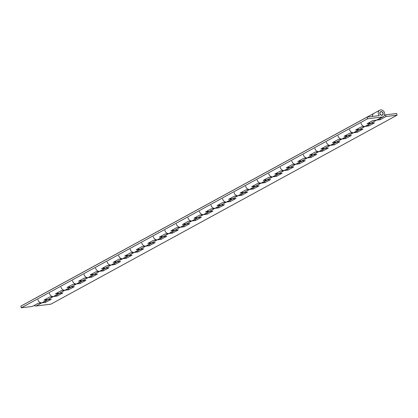<?xml version="1.0" encoding="UTF-8"?>
<svg xmlns="http://www.w3.org/2000/svg" width="418" height="418" viewBox="0 0 418 418"><rect width="100%" height="100%" fill="white"/><g stroke="black" fill="none" stroke-linecap="round" stroke-linejoin="round"><path stroke-width="0.63" d="M44.642 293.154A3.694 3.057 -118.6 0 1 45.008 292.913A3.694 3.057 61.4 0 0 44.642 293.154M379.711 110.2A3.694 3.057 61.4 0 0 378.374 113.821A3.694 3.057 61.4 0 0 379.278 115.619L367.145 117.103L367.542 118.79L382.324 116.983A3.694 3.057 61.4 0 0 383.249 116.685A3.694 3.057 61.4 0 0 384.581 113.064A3.694 3.057 61.4 0 0 379.711 110.2L373.938 113.351A3.694 3.057 61.4 0 0 372.516 116.444A3.694 3.057 -118.6 0 1 373.938 113.351L368.169 116.502A3.694 3.057 61.4 0 0 367.464 117.066A3.694 3.057 -118.6 0 1 368.169 116.502L362.396 119.652A3.694 3.057 61.4 0 0 362.03 119.893A3.694 3.057 -118.6 0 1 362.396 119.652L356.627 122.803A3.694 3.057 61.4 0 0 356.261 123.044A3.694 3.057 -118.6 0 1 356.627 122.803L350.854 125.954A3.694 3.057 61.4 0 0 350.488 126.194A3.694 3.057 -118.6 0 1 350.854 125.954L345.085 129.099A3.694 3.057 61.4 0 0 344.719 129.345A3.694 3.057 -118.6 0 1 345.085 129.099L339.317 132.25A3.694 3.057 61.4 0 0 338.946 132.496A3.694 3.057 -118.6 0 1 339.317 132.25L333.543 135.401A3.694 3.057 61.4 0 0 333.177 135.646A3.694 3.057 -118.6 0 1 333.543 135.401L327.775 138.551A3.694 3.057 61.4 0 0 327.409 138.797A3.694 3.057 -118.6 0 1 327.775 138.551L322.001 141.702A3.694 3.057 61.4 0 0 321.635 141.948A3.694 3.057 -118.6 0 1 322.001 141.702L316.233 144.853A3.694 3.057 61.4 0 0 315.867 145.093A3.694 3.057 -118.6 0 1 316.233 144.853L310.459 148.003A3.694 3.057 61.4 0 0 310.093 148.244A3.694 3.057 -118.6 0 1 310.459 148.003L304.691 151.154A3.694 3.057 61.4 0 0 304.325 151.394A3.694 3.057 -118.6 0 1 304.691 151.154L298.917 154.305A3.694 3.057 61.4 0 0 298.551 154.545A3.694 3.057 -118.6 0 1 298.917 154.305L293.149 157.455A3.694 3.057 61.4 0 0 292.783 157.696A3.694 3.057 -118.6 0 1 293.149 157.455L287.38 160.601A3.694 3.057 61.4 0 0 287.009 160.846A3.694 3.057 -118.6 0 1 287.38 160.601L281.607 163.751A3.694 3.057 61.4 0 0 281.241 163.997A3.694 3.057 -118.6 0 1 281.607 163.751L275.838 166.902A3.694 3.057 61.4 0 0 275.472 167.148A3.694 3.057 -118.6 0 1 275.838 166.902L270.065 170.053A3.694 3.057 61.4 0 0 269.699 170.298A3.694 3.057 -118.6 0 1 270.065 170.053L264.296 173.204A3.694 3.057 61.4 0 0 263.93 173.449A3.694 3.057 -118.6 0 1 264.296 173.204L258.523 176.354A3.694 3.057 61.4 0 0 258.157 176.6A3.694 3.057 -118.6 0 1 258.523 176.354L252.754 179.505A3.694 3.057 61.4 0 0 252.388 179.745A3.694 3.057 -118.6 0 1 252.754 179.505L246.981 182.656A3.694 3.057 61.4 0 0 246.615 182.896A3.694 3.057 -118.6 0 1 246.981 182.656L241.212 185.806A3.694 3.057 61.4 0 0 240.846 186.047A3.694 3.057 -118.6 0 1 241.212 185.806L235.444 188.957A3.694 3.057 61.4 0 0 235.078 189.197A3.694 3.057 -118.6 0 1 235.444 188.957L229.67 192.108A3.694 3.057 61.4 0 0 229.304 192.348A3.694 3.057 -118.6 0 1 229.67 192.108L223.902 195.253A3.694 3.057 61.4 0 0 223.536 195.499A3.694 3.057 -118.6 0 1 223.902 195.253L218.128 198.404A3.694 3.057 61.4 0 0 217.762 198.649A3.694 3.057 -118.6 0 1 218.128 198.404L212.36 201.554A3.694 3.057 61.4 0 0 211.994 201.8A3.694 3.057 -118.6 0 1 212.36 201.554L206.586 204.705A3.694 3.057 61.4 0 0 206.22 204.951A3.694 3.057 -118.6 0 1 206.586 204.705L200.818 207.856A3.694 3.057 61.4 0 0 200.452 208.101A3.694 3.057 -118.6 0 1 200.818 207.856L195.044 211.006A3.694 3.057 61.4 0 0 194.678 211.252A3.694 3.057 -118.6 0 1 195.044 211.006L189.276 214.157A3.694 3.057 61.4 0 0 188.91 214.397A3.694 3.057 -118.6 0 1 189.276 214.157L183.507 217.308A3.694 3.057 61.4 0 0 183.141 217.548A3.694 3.057 -118.6 0 1 183.507 217.308L177.734 220.458A3.694 3.057 61.4 0 0 177.368 220.699A3.694 3.057 -118.6 0 1 177.734 220.458L171.965 223.609A3.694 3.057 61.4 0 0 171.599 223.849A3.694 3.057 -118.6 0 1 171.965 223.609L166.192 226.76A3.694 3.057 61.4 0 0 165.826 227A3.694 3.057 -118.6 0 1 166.192 226.76L160.423 229.905A3.694 3.057 61.4 0 0 160.057 230.151A3.694 3.057 -118.6 0 1 160.423 229.905L154.65 233.056A3.694 3.057 61.4 0 0 154.284 233.301A3.694 3.057 -118.6 0 1 154.65 233.056L148.881 236.207A3.694 3.057 61.4 0 0 148.515 236.452A3.694 3.057 -118.6 0 1 148.881 236.207L143.108 239.357A3.694 3.057 61.4 0 0 142.742 239.603A3.694 3.057 -118.6 0 1 143.108 239.357L137.339 242.508A3.694 3.057 61.4 0 0 136.973 242.754A3.694 3.057 -118.6 0 1 137.339 242.508L131.571 245.659A3.694 3.057 61.4 0 0 131.205 245.904A3.694 3.057 -118.6 0 1 131.571 245.659L125.797 248.809A3.694 3.057 61.4 0 0 125.431 249.05A3.694 3.057 -118.6 0 1 125.797 248.809L120.029 251.96A3.694 3.057 61.4 0 0 119.663 252.2A3.694 3.057 -118.6 0 1 120.029 251.96L114.255 255.111A3.694 3.057 61.4 0 0 113.889 255.351A3.694 3.057 -118.6 0 1 114.255 255.111L108.487 258.261A3.694 3.057 61.4 0 0 108.121 258.502A3.694 3.057 -118.6 0 1 108.487 258.261L102.713 261.412A3.694 3.057 61.4 0 0 102.347 261.652A3.694 3.057 -118.6 0 1 102.713 261.412L96.945 264.557A3.694 3.057 61.4 0 0 96.579 264.803A3.694 3.057 -118.6 0 1 96.945 264.557L91.171 267.708A3.694 3.057 61.4 0 0 90.805 267.954A3.694 3.057 -118.6 0 1 91.171 267.708L85.403 270.859A3.694 3.057 61.4 0 0 85.037 271.104A3.694 3.057 -118.6 0 1 85.403 270.859L79.634 274.009A3.694 3.057 61.4 0 0 79.268 274.255A3.694 3.057 -118.6 0 1 79.634 274.009L73.861 277.16A3.694 3.057 61.4 0 0 73.495 277.406A3.694 3.057 -118.6 0 1 73.861 277.16L68.092 280.311A3.694 3.057 61.4 0 0 67.726 280.551A3.694 3.057 -118.6 0 1 68.092 280.311L62.319 283.461A3.694 3.057 61.4 0 0 61.953 283.702A3.694 3.057 -118.6 0 1 62.319 283.461L56.55 286.612A3.694 3.057 61.4 0 0 56.184 286.852A3.694 3.057 -118.6 0 1 56.55 286.612L50.777 289.763A3.694 3.057 61.4 0 0 50.411 290.003A3.694 3.057 -118.6 0 1 50.777 289.763L39.235 296.059A3.694 3.057 61.4 0 0 38.869 296.305A3.694 3.057 -118.6 0 1 39.235 296.059L33.466 299.21A3.694 3.057 61.4 0 0 33.1 299.455M379.852 113.644A1.933 1.604 61.4 0 0 382.407 115.143A1.933 1.604 61.4 0 0 383.107 113.241A1.933 1.604 61.4 0 0 380.552 111.742A1.933 1.604 61.4 0 0 379.852 113.644M371.706 122.986A3.694 3.057 -118.6 0 1 370.782 123.279L367.088 123.733L372.856 120.583L376.55 120.133A3.694 3.057 61.4 0 0 377.48 119.835L383.249 116.685M360.164 129.287A3.694 3.057 -118.6 0 1 359.24 129.58L355.546 130.035L361.314 126.884L365.008 126.429A3.694 3.057 61.4 0 0 365.938 126.137L371.278 123.221M348.622 135.584A3.694 3.057 -118.6 0 1 347.698 135.881L344.004 136.336L349.772 133.185L353.466 132.731A3.694 3.057 61.4 0 0 354.396 132.438L359.736 129.523M337.086 141.885A3.694 3.057 -118.6 0 1 336.156 142.183L332.462 142.632L338.235 139.481L341.929 139.032A3.694 3.057 61.4 0 0 342.854 138.734L348.194 135.819M325.544 148.186A3.694 3.057 -118.6 0 1 324.614 148.484L320.92 148.933L326.693 145.783L330.387 145.333A3.694 3.057 61.4 0 0 331.312 145.036L336.652 142.12M314.002 154.488A3.694 3.057 -118.6 0 1 313.072 154.785L309.377 155.235L315.151 152.084L318.845 151.635A3.694 3.057 61.4 0 0 319.77 151.337L325.11 148.421M302.46 160.789A3.694 3.057 -118.6 0 1 301.53 161.082L297.835 161.536L303.609 158.385L307.303 157.931A3.694 3.057 61.4 0 0 308.228 157.638L313.573 154.723M290.918 167.09A3.694 3.057 -118.6 0 1 289.993 167.383L286.299 167.837L292.067 164.687L295.761 164.232A3.694 3.057 61.4 0 0 296.686 163.94L302.031 161.024M279.376 173.386A3.694 3.057 -118.6 0 1 278.451 173.684L274.757 174.134L280.525 170.988L284.219 170.534A3.694 3.057 61.4 0 0 285.149 170.236L290.489 167.32M267.834 179.688A3.694 3.057 -118.6 0 1 266.909 179.986L263.215 180.435L268.983 177.284L272.677 176.835A3.694 3.057 61.4 0 0 273.607 176.537L278.947 173.622M256.291 185.989A3.694 3.057 -118.6 0 1 255.367 186.287L251.673 186.736L257.441 183.586L261.135 183.136A3.694 3.057 61.4 0 0 262.065 182.838L267.405 179.923M244.755 192.29A3.694 3.057 -118.6 0 1 243.825 192.583L240.131 193.038L245.899 189.887L249.598 189.432A3.694 3.057 61.4 0 0 250.523 189.14L255.863 186.224M233.213 198.592A3.694 3.057 -118.6 0 1 232.283 198.884L228.589 199.339L234.362 196.188L238.056 195.734A3.694 3.057 61.4 0 0 238.981 195.441L244.321 192.526M221.671 204.888A3.694 3.057 -118.6 0 1 220.741 205.186L217.046 205.64L222.82 202.49L226.514 202.035A3.694 3.057 61.4 0 0 227.439 201.742L232.779 198.827M210.129 211.189A3.694 3.057 -118.6 0 1 209.199 211.487L205.504 211.936L211.278 208.786L214.972 208.336A3.694 3.057 61.4 0 0 215.897 208.039L221.237 205.123M198.587 217.491A3.694 3.057 -118.6 0 1 197.662 217.788L193.962 218.238L199.736 215.087L203.43 214.638A3.694 3.057 61.4 0 0 204.355 214.34L209.7 211.424M187.045 223.792A3.694 3.057 -118.6 0 1 186.12 224.085L182.426 224.539L188.194 221.388L191.888 220.939A3.694 3.057 61.4 0 0 192.818 220.641L198.158 217.726M175.503 230.093A3.694 3.057 -118.6 0 1 174.578 230.386L170.884 230.84L176.652 227.69L180.346 227.235A3.694 3.057 61.4 0 0 181.276 226.943L186.616 224.027M163.96 236.395A3.694 3.057 -118.6 0 1 163.036 236.687L159.342 237.142L165.11 233.991L168.804 233.537A3.694 3.057 61.4 0 0 169.734 233.244L175.074 230.328M152.418 242.691A3.694 3.057 -118.6 0 1 151.494 242.989L147.8 243.438L153.568 240.287L157.262 239.838A3.694 3.057 61.4 0 0 158.192 239.54L163.532 236.625M140.882 248.992A3.694 3.057 -118.6 0 1 139.952 249.29L136.258 249.739L142.026 246.589L145.725 246.139A3.694 3.057 61.4 0 0 146.65 245.841L151.99 242.926M129.34 255.293A3.694 3.057 -118.6 0 1 128.41 255.591L124.716 256.041L130.489 252.89L134.183 252.441A3.694 3.057 61.4 0 0 135.108 252.143L140.448 249.227M117.798 261.595A3.694 3.057 -118.6 0 1 116.868 261.887L113.173 262.342L118.947 259.191L122.641 258.737A3.694 3.057 61.4 0 0 123.566 258.444L128.906 255.529M106.256 267.896A3.694 3.057 -118.6 0 1 105.326 268.189L101.631 268.643L107.405 265.493L111.099 265.038A3.694 3.057 61.4 0 0 112.024 264.746L117.364 261.83M94.714 274.192A3.694 3.057 -118.6 0 1 93.789 274.49L90.089 274.94L95.863 271.794L99.557 271.339A3.694 3.057 61.4 0 0 100.482 271.047L105.827 268.131M83.172 280.494A3.694 3.057 -118.6 0 1 82.247 280.791L78.553 281.241L84.321 278.09L88.015 277.641A3.694 3.057 61.4 0 0 88.945 277.343L94.285 274.427M71.63 286.795A3.694 3.057 -118.6 0 1 70.705 287.093L67.011 287.542L72.779 284.392L76.473 283.942A3.694 3.057 61.4 0 0 77.403 283.644L82.743 280.729M60.087 293.096A3.694 3.057 -118.6 0 1 59.163 293.389L55.469 293.844L61.237 290.693L64.931 290.244A3.694 3.057 61.4 0 0 65.861 289.946L71.201 287.03M48.545 299.398A3.694 3.057 -118.6 0 1 47.621 299.69L43.927 300.145L49.695 296.994L53.389 296.54A3.694 3.057 61.4 0 0 54.319 296.247L59.659 293.331M367.145 117.103L20.9 306.117L21.302 307.8L32.385 306.446L38.153 303.296L41.852 302.841A3.694 3.057 61.4 0 0 42.777 302.548L48.117 299.633M367.542 118.79L21.302 307.8M368.77 122.814A3.694 3.057 61.4 0 0 370.782 123.279L374.476 122.829L368.702 125.98L365.008 126.429A3.694 3.057 -118.6 0 1 361.063 123.273M45.609 299.225A3.694 3.057 61.4 0 0 47.621 299.69L51.315 299.241L45.546 302.392L41.852 302.841A3.694 3.057 -118.6 0 1 37.902 299.685M34.067 305.527A3.694 3.057 61.4 0 0 36.079 305.992L50.855 304.184L397.1 115.175L396.698 113.487L385.615 114.846L386.018 116.528L397.1 115.175M57.151 292.924A3.694 3.057 61.4 0 0 59.163 293.389L62.857 292.94L57.088 296.09L53.389 296.54A3.694 3.057 -118.6 0 1 49.444 293.384M68.693 286.623A3.694 3.057 61.4 0 0 70.705 287.093L74.399 286.638L68.625 289.789L64.931 290.244A3.694 3.057 -118.6 0 1 60.986 287.082M80.235 280.321A3.694 3.057 61.4 0 0 82.247 280.791L85.941 280.337L80.167 283.488L76.473 283.942A3.694 3.057 -118.6 0 1 72.528 280.781M91.777 274.025A3.694 3.057 61.4 0 0 93.789 274.49L97.483 274.036L91.709 277.186L88.015 277.641A3.694 3.057 -118.6 0 1 84.07 274.48M103.319 267.724A3.694 3.057 61.4 0 0 105.326 268.189L109.025 267.739L103.251 270.89L99.557 271.339A3.694 3.057 -118.6 0 1 95.612 268.184M114.861 261.422A3.694 3.057 61.4 0 0 116.868 261.887L120.562 261.438L114.793 264.589L111.099 265.038A3.694 3.057 -118.6 0 1 107.154 261.882M126.398 255.121A3.694 3.057 61.4 0 0 128.41 255.591L132.104 255.137L126.335 258.287L122.641 258.737A3.694 3.057 -118.6 0 1 118.696 255.581M137.94 248.82A3.694 3.057 61.4 0 0 139.952 249.29L143.646 248.835L137.877 251.986L134.183 252.441A3.694 3.057 -118.6 0 1 130.233 249.28M149.482 242.518A3.694 3.057 61.4 0 0 151.494 242.989L155.188 242.534L149.419 245.685L145.725 246.139A3.694 3.057 -118.6 0 1 141.775 242.978M161.024 236.222A3.694 3.057 61.4 0 0 163.036 236.687L166.73 236.238L160.956 239.389L157.262 239.838A3.694 3.057 -118.6 0 1 153.317 236.682M172.566 229.921A3.694 3.057 61.4 0 0 174.578 230.386L178.272 229.937L172.498 233.087L168.804 233.537A3.694 3.057 -118.6 0 1 164.859 230.381M184.108 223.62A3.694 3.057 61.4 0 0 186.12 224.085L189.814 223.635L184.04 226.786L180.346 227.235A3.694 3.057 -118.6 0 1 176.401 224.079M195.65 217.318A3.694 3.057 61.4 0 0 197.662 217.788L201.356 217.334L195.582 220.485L191.888 220.939A3.694 3.057 -118.6 0 1 187.943 217.778M207.192 211.017A3.694 3.057 61.4 0 0 209.199 211.487L212.893 211.033L207.124 214.183L203.43 214.638A3.694 3.057 -118.6 0 1 199.485 211.477M218.734 204.721A3.694 3.057 61.4 0 0 220.741 205.186L224.435 204.736L218.666 207.882L214.972 208.336A3.694 3.057 -118.6 0 1 211.027 205.175M230.271 198.419A3.694 3.057 61.4 0 0 232.283 198.884L235.977 198.435L230.208 201.586L226.514 202.035A3.694 3.057 -118.6 0 1 222.564 198.879M241.813 192.118A3.694 3.057 61.4 0 0 243.825 192.583L247.519 192.134L241.75 195.284L238.056 195.734A3.694 3.057 -118.6 0 1 234.106 192.578M253.355 185.817A3.694 3.057 61.4 0 0 255.367 186.287L259.061 185.832L253.292 188.983L249.598 189.432A3.694 3.057 -118.6 0 1 245.648 186.276M264.897 179.515A3.694 3.057 61.4 0 0 266.909 179.986L270.603 179.531L264.829 182.682L261.135 183.136A3.694 3.057 -118.6 0 1 257.19 179.975M276.439 173.214A3.694 3.057 61.4 0 0 278.451 173.684L282.145 173.23L276.371 176.38L272.677 176.835A3.694 3.057 -118.6 0 1 268.732 173.674M287.981 166.918A3.694 3.057 61.4 0 0 289.993 167.383L293.687 166.934L287.913 170.084L284.219 170.534A3.694 3.057 -118.6 0 1 280.274 167.378M299.523 160.616A3.694 3.057 61.4 0 0 301.53 161.082L305.229 160.632L299.455 163.783L295.761 164.232A3.694 3.057 -118.6 0 1 291.816 161.076M311.065 154.315A3.694 3.057 61.4 0 0 313.072 154.785L316.766 154.331L310.997 157.481L307.303 157.931A3.694 3.057 -118.6 0 1 303.358 154.775M322.607 148.014A3.694 3.057 61.4 0 0 324.614 148.484L328.308 148.029L322.539 151.18L318.845 151.635A3.694 3.057 -118.6 0 1 314.9 148.474M334.144 141.712A3.694 3.057 61.4 0 0 336.156 142.183L339.85 141.728L334.081 144.879L330.387 145.333A3.694 3.057 -118.6 0 1 326.437 142.172M345.686 135.416A3.694 3.057 61.4 0 0 347.698 135.881L351.392 135.432L345.623 138.577L341.929 139.032A3.694 3.057 -118.6 0 1 337.979 135.876M357.228 129.115A3.694 3.057 61.4 0 0 359.24 129.58L362.934 129.131L357.165 132.281L353.466 132.731A3.694 3.057 -118.6 0 1 349.521 129.575M386.018 116.528L380.244 119.679L376.55 120.133L36.079 305.992M384.346 115.535L385.615 114.846M45.546 302.392L45.259 301.19M57.088 296.09L56.801 294.889M68.625 289.789L68.343 288.592M80.167 283.488L79.885 282.291M91.709 277.186L91.427 275.99M103.251 270.89L102.964 269.688M114.793 264.589L114.506 263.387M126.335 258.287L126.048 257.091M137.877 251.986L137.59 250.79M149.419 245.685L149.132 244.488M160.956 239.389L160.674 238.187M172.498 233.087L172.216 231.885M184.04 226.786L183.758 225.589M195.582 220.485L195.3 219.288M207.124 214.183L206.837 212.987M218.666 207.882L218.379 206.685M230.208 201.586L229.921 200.384M241.75 195.284L241.463 194.083M253.292 188.983L253.005 187.786M264.829 182.682L264.547 181.485M276.371 176.38L276.089 175.184M287.913 170.084L287.631 168.882M299.455 163.783L299.168 162.581M310.997 157.481L310.71 156.285M322.539 151.18L322.252 149.984M334.081 144.879L333.794 143.682M345.623 138.577L345.336 137.381M357.165 132.281L356.878 131.08M368.702 125.98L368.42 124.778M380.244 119.679L379.962 118.482M382.956 113.262A1.761 1.458 61.4 0 0 380.636 111.899A1.761 1.458 61.4 0 0 380.004 113.623A1.761 1.458 61.4 0 0 382.324 114.987A1.761 1.458 61.4 0 0 382.956 113.262M382.324 116.983L376.55 120.133M380.636 111.899L380.051 112.217M382.324 114.987L381.738 115.305"/></g></svg>
